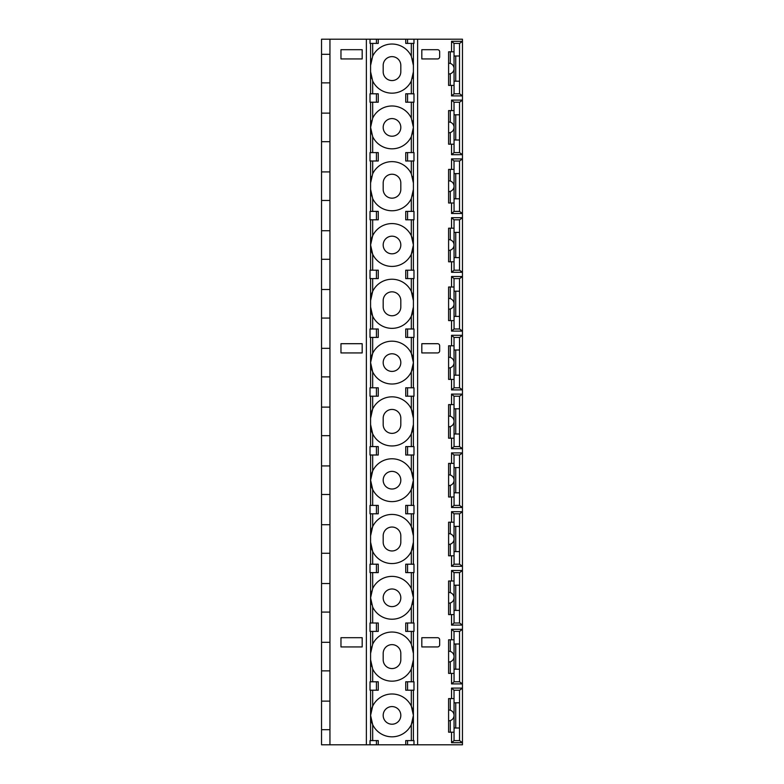 <?xml version="1.0" encoding="UTF-8"?>
<svg xmlns="http://www.w3.org/2000/svg" width="784" height="784" viewBox="0 0 784 784"><rect width="100%" height="100%" fill="white"/><g stroke="black" fill="none" stroke-linecap="round" stroke-linejoin="round"><path stroke-width="1.18" d="M321.538 729.679L321.538 39.2L329.946 39.2L329.946 744.8L321.538 744.8L321.538 729.679L329.946 729.679M451.535 51.803L451.535 41.297L462.462 41.307L462.452 39.2L407.553 39.2L407.553 43.404L405.74 43.404L405.74 39.2L407.553 39.2M405.74 39.2L329.946 39.2M405.74 744.8L413.981 744.8L413.981 740.596L405.74 740.596L405.74 744.8L329.946 744.8M413.981 744.8L417.617 744.8L417.617 39.2M451.535 41.297L454.014 43.404L459.659 43.404L462.462 41.307L462.452 744.8L417.617 744.8M362.179 646.937L362.179 637.696L340.971 637.696L340.971 646.937L362.179 646.937L362.179 637.696M362.179 352.937L362.179 343.696L340.971 343.696L340.971 352.937L362.179 352.937L362.179 343.696M362.179 58.937L362.179 49.696L340.971 49.696L340.971 58.937L362.179 58.937L362.179 49.696M421.821 646.937L421.821 637.696L421.821 646.937L437.57 646.937A2.097 2.097 0 0 0 439.667 644.84L439.667 639.803A2.097 2.097 0 0 0 437.57 637.696L421.821 637.696M421.821 352.937L421.821 343.696L421.821 352.937L437.57 352.937A2.097 2.097 0 0 0 439.667 350.84L439.667 345.803A2.097 2.097 0 0 0 437.57 343.696L421.821 343.696M421.821 58.937L421.821 49.696L421.821 58.937L437.57 58.937A2.097 2.097 0 0 0 439.667 56.84L439.667 51.803A2.097 2.097 0 0 0 437.57 49.696L421.821 49.696M454.005 43.404L454.054 68.6A5.459 5.459 0 0 1 450.271 73.794L448.595 74.059L448.595 63.141L450.271 63.406A5.459 5.459 0 0 1 454.054 68.6L454.054 93.796L451.535 95.903L451.535 85.397M451.535 110.603L451.535 100.097L454.014 102.204L454.054 127.4A5.459 5.459 0 0 1 450.271 132.594L448.595 132.859L448.595 121.941L450.271 122.206A5.459 5.459 0 0 1 454.054 127.4L454.054 152.596L451.535 154.703L451.535 144.197M451.535 169.403L451.535 158.897L454.014 161.004L454.054 186.2A5.459 5.459 0 0 1 450.271 191.394L448.595 191.659L448.595 180.741L450.271 181.006A5.459 5.459 0 0 1 454.054 186.2L454.054 211.396L451.535 213.503L451.535 202.997M451.535 228.203L451.535 217.697L454.014 219.804L454.054 245A5.459 5.459 0 0 1 450.271 250.194L448.595 250.459L448.595 239.541L450.271 239.806A5.459 5.459 0 0 1 454.054 245L454.054 270.196L451.535 272.303L451.535 261.797M451.535 287.003L451.535 276.497L454.014 278.604L454.054 303.8A5.459 5.459 0 0 1 450.271 308.994L448.595 309.259L448.595 298.341L450.271 298.606A5.459 5.459 0 0 1 454.054 303.8L454.054 328.996L451.535 331.103L451.535 320.597M451.535 345.803L451.535 335.297L454.014 337.404L454.054 362.6A5.459 5.459 0 0 1 450.271 367.794L448.595 368.059L448.595 357.141L450.271 357.406A5.459 5.459 0 0 1 454.054 362.6L454.054 387.796L451.535 389.903L451.535 379.397M451.535 404.603L451.535 394.097L454.014 396.204L454.054 421.4A5.459 5.459 0 0 1 450.271 426.594L448.595 426.859L448.595 415.941L450.271 416.206A5.459 5.459 0 0 1 454.054 421.4L454.054 446.596L451.535 448.703L451.535 438.197M451.535 463.403L451.535 452.897L454.014 455.004L454.054 480.2A5.459 5.459 0 0 1 450.271 485.394L448.595 485.659L448.595 474.741L450.271 475.006A5.459 5.459 0 0 1 454.054 480.2L454.054 505.396L451.535 507.503L451.535 496.997M451.535 522.203L451.535 511.697L454.014 513.804L454.054 539A5.459 5.459 0 0 1 450.271 544.194L448.595 544.459L448.595 533.541L450.271 533.806A5.459 5.459 0 0 1 454.054 539L454.054 564.196L451.535 566.303L451.535 555.797M451.535 581.003L451.535 570.497L454.014 572.604L454.054 597.8A5.459 5.459 0 0 1 450.271 602.994L448.595 603.259L448.595 592.341L450.271 592.606A5.459 5.459 0 0 1 454.054 597.8L454.054 622.996L451.535 625.103L451.535 614.597M451.535 639.803L451.535 629.297L454.014 631.404L454.054 656.6A5.459 5.459 0 0 1 450.271 661.794L448.595 662.059L448.595 651.141L450.271 651.406A5.459 5.459 0 0 1 454.054 656.6L454.054 681.796L451.535 683.903L451.535 673.397M451.535 698.603L451.535 688.097L454.014 690.204L454.054 715.4A5.459 5.459 0 0 1 450.271 720.594L448.595 720.859L448.595 709.941L450.271 710.206A5.459 5.459 0 0 1 454.054 715.4L454.054 740.596L451.535 742.703L451.535 732.197M413.413 93.796L413.413 43.404M413.413 152.596L413.413 102.204M413.413 211.396L413.413 161.004M413.413 270.196L413.413 219.804M413.413 328.996L413.413 278.604M413.413 387.796L413.413 337.404M413.413 446.596L413.413 396.204M413.413 505.396L413.413 455.004M413.413 564.196L413.413 513.804M413.413 622.996L413.413 572.604M413.413 681.796L413.413 631.404M413.413 740.596L413.413 690.204M411.316 740.596L411.316 724.651A21.423 21.423 0 0 1 372.674 724.651L370.577 715.4A21.423 21.423 0 0 1 411.316 706.149L413.413 715.4L411.316 724.651A21.423 21.423 0 0 0 411.316 706.149L411.316 690.204M376.438 744.8L376.438 740.596L378.26 740.596L378.26 744.8M376.438 740.596L370.019 740.596L370.019 744.8M370.577 740.596L370.577 690.204M370.577 681.796L370.577 631.404M370.577 622.996L370.577 572.604M370.577 564.196L370.577 513.804M370.577 505.396L370.577 455.004M370.577 446.596L370.577 396.204M370.577 387.796L370.577 337.404M370.577 328.996L370.577 278.604M370.577 270.196L370.577 219.804M370.577 211.396L370.577 161.004M370.577 152.596L370.577 102.204M370.577 93.796L370.577 43.404M378.26 39.2L378.26 43.404L370.019 43.404L370.019 39.2M371.587 58.957A21.423 21.423 0 0 0 370.577 65.454L372.674 56.203A21.423 21.423 0 0 1 411.316 56.203L413.413 65.454A21.423 21.423 0 0 0 412.413 58.957M371.587 78.243A21.423 21.423 0 0 1 370.577 71.746L372.674 80.997A21.423 21.423 0 0 0 411.316 80.997L413.413 71.746A21.423 21.423 0 0 1 412.413 78.243M400.82 65.454A8.82 8.82 0 0 0 392 56.634A8.82 8.82 0 0 0 383.18 65.454L383.18 71.746A8.82 8.82 0 0 0 392 80.566A8.82 8.82 0 0 0 400.82 71.746L400.82 65.454M371.587 133.888A21.423 21.423 0 0 1 370.577 127.4L372.674 118.149A21.423 21.423 0 0 1 411.316 118.149L413.413 127.4L411.316 136.651A21.423 21.423 0 0 1 372.674 136.651L370.577 127.4A21.423 21.423 0 0 1 371.587 120.912M407.553 102.204L413.981 102.204L413.981 93.796L407.553 93.796L407.553 102.204L405.74 102.204L405.74 93.796L407.553 93.796M412.413 120.912A21.423 21.423 0 0 1 412.413 133.888M371.587 176.557A21.423 21.423 0 0 0 370.577 183.054L372.674 173.803A21.423 21.423 0 0 1 411.316 173.803L413.413 183.054A21.423 21.423 0 0 0 412.413 176.557M376.438 161.004L370.019 161.004L370.019 152.596L378.26 152.596L378.26 161.004L376.438 161.004L376.438 152.596M376.438 102.204L370.019 102.204L370.019 93.796L378.26 93.796L378.26 102.204L376.438 102.204L376.438 93.796M371.587 195.843A21.423 21.423 0 0 1 370.577 189.346L372.674 198.597A21.423 21.423 0 0 0 411.316 198.597L413.413 189.346A21.423 21.423 0 0 1 412.413 195.843M400.82 183.054A8.82 8.82 0 0 0 392 174.234A8.82 8.82 0 0 0 383.18 183.054L383.18 189.346A8.82 8.82 0 0 0 392 198.166A8.82 8.82 0 0 0 400.82 189.346L400.82 183.054M372.674 219.804L372.674 235.749A21.423 21.423 0 0 1 411.316 235.749L413.413 245L411.316 254.251A21.423 21.423 0 0 1 372.674 254.251L370.577 245A21.423 21.423 0 0 1 372.674 235.749L370.577 245A21.423 21.423 0 0 0 372.674 254.251L372.674 270.196M407.553 219.804L413.981 219.804L413.981 211.396L407.553 211.396L407.553 219.804L405.74 219.804L405.74 211.396L407.553 211.396M411.316 219.804L411.316 235.749A21.423 21.423 0 0 1 411.316 254.251L411.316 270.196M372.674 278.604L372.674 291.403A21.423 21.423 0 0 0 370.577 300.654L372.674 291.403A21.423 21.423 0 0 1 411.316 291.403L413.413 300.654A21.423 21.423 0 0 0 411.316 291.403L411.316 278.604M376.438 278.604L370.019 278.604L370.019 270.196L378.26 270.196L378.26 278.604L376.438 278.604L376.438 270.196M376.438 219.804L370.019 219.804L370.019 211.396L378.26 211.396L378.26 219.804L376.438 219.804L376.438 211.396M411.316 328.996L411.316 316.197L413.413 306.946A21.423 21.423 0 0 1 372.674 316.197A21.423 21.423 0 0 1 370.577 306.946L372.674 316.197L372.674 328.996M400.82 300.654A8.82 8.82 0 0 0 392 291.834A8.82 8.82 0 0 0 383.18 300.654L383.18 306.946A8.82 8.82 0 0 0 392 315.766A8.82 8.82 0 0 0 400.82 306.946L400.82 300.654M372.674 337.404L372.674 353.349A21.423 21.423 0 0 1 411.316 353.349L413.413 362.6L411.316 371.851A21.423 21.423 0 0 1 372.674 371.851L370.577 362.6A21.423 21.423 0 0 1 372.674 353.349L370.577 362.6A21.423 21.423 0 0 0 372.674 371.851L372.674 387.796M407.553 337.404L413.981 337.404L413.981 328.996L407.553 328.996L407.553 337.404L405.74 337.404L405.74 328.996L407.553 328.996M411.316 337.404L411.316 353.349A21.423 21.423 0 0 1 411.316 371.851L411.316 387.796M372.674 396.204L372.674 409.003A21.423 21.423 0 0 0 370.577 418.254L372.674 409.003A21.423 21.423 0 0 1 411.316 409.003L413.413 418.254A21.423 21.423 0 0 0 411.316 409.003L411.316 396.204M376.438 396.204L370.019 396.204L370.019 387.796L378.26 387.796L378.26 396.204L376.438 396.204L376.438 387.796M376.438 337.404L370.019 337.404L370.019 328.996L378.26 328.996L378.26 337.404L376.438 337.404L376.438 328.996M411.316 446.596L411.316 433.797L413.413 424.546A21.423 21.423 0 0 1 372.674 433.797A21.423 21.423 0 0 1 370.577 424.546L372.674 433.797L372.674 446.596M400.82 418.254A8.82 8.82 0 0 0 392 409.434A8.82 8.82 0 0 0 383.18 418.254L383.18 424.546A8.82 8.82 0 0 0 392 433.366A8.82 8.82 0 0 0 400.82 424.546L400.82 418.254M372.674 455.004L372.674 470.949A21.423 21.423 0 0 1 411.316 470.949L413.413 480.2L411.316 489.451A21.423 21.423 0 0 1 372.674 489.451L370.577 480.2A21.423 21.423 0 0 1 372.674 470.949L370.577 480.2A21.423 21.423 0 0 0 372.674 489.451L372.674 505.396M407.553 455.004L413.981 455.004L413.981 446.596L407.553 446.596L407.553 455.004L405.74 455.004L405.74 446.596L407.553 446.596M411.316 455.004L411.316 470.949A21.423 21.423 0 0 1 411.316 489.451L411.316 505.396M372.674 513.804L372.674 526.603A21.423 21.423 0 0 0 370.577 535.854L372.674 526.603A21.423 21.423 0 0 1 411.316 526.603L413.413 535.854A21.423 21.423 0 0 0 411.316 526.603L411.316 513.804M376.438 513.804L370.019 513.804L370.019 505.396L378.26 505.396L378.26 513.804L376.438 513.804L376.438 505.396M376.438 455.004L370.019 455.004L370.019 446.596L378.26 446.596L378.26 455.004L376.438 455.004L376.438 446.596M411.316 564.196L411.316 551.397L413.413 542.146A21.423 21.423 0 0 1 372.674 551.397A21.423 21.423 0 0 1 370.577 542.146L372.674 551.397L372.674 564.196M400.82 535.854A8.82 8.82 0 0 0 392 527.034A8.82 8.82 0 0 0 383.18 535.854L383.18 542.146A8.82 8.82 0 0 0 392 550.966A8.82 8.82 0 0 0 400.82 542.146L400.82 535.854M371.587 604.288A21.423 21.423 0 0 1 370.577 597.8L372.674 588.549A21.423 21.423 0 0 1 411.316 588.549L413.413 597.8L411.316 607.051A21.423 21.423 0 0 1 372.674 607.051L370.577 597.8A21.423 21.423 0 0 1 371.587 591.312M407.553 572.604L413.981 572.604L413.981 564.196L407.553 564.196L407.553 572.604L405.74 572.604L405.74 564.196L407.553 564.196M412.413 591.312A21.423 21.423 0 0 1 412.413 604.288M371.587 646.957A21.423 21.423 0 0 0 370.577 653.454L372.674 644.203A21.423 21.423 0 0 1 411.316 644.203L413.413 653.454A21.423 21.423 0 0 0 412.413 646.957M376.438 631.404L370.019 631.404L370.019 622.996L378.26 622.996L378.26 631.404L376.438 631.404L376.438 622.996M376.438 572.604L370.019 572.604L370.019 564.196L378.26 564.196L378.26 572.604L376.438 572.604L376.438 564.196M371.587 666.243A21.423 21.423 0 0 1 370.577 659.746L372.674 668.997A21.423 21.423 0 0 0 411.316 668.997L413.413 659.746A21.423 21.423 0 0 1 412.413 666.243M400.82 653.454A8.82 8.82 0 0 0 392 644.634A8.82 8.82 0 0 0 383.18 653.454L383.18 659.746A8.82 8.82 0 0 0 392 668.566A8.82 8.82 0 0 0 400.82 659.746L400.82 653.454M407.553 690.204L413.981 690.204L413.981 681.796L407.553 681.796L407.553 690.204L405.74 690.204L405.74 681.796L407.553 681.796M372.674 740.596L372.674 724.651A21.423 21.423 0 0 1 370.577 715.4L372.674 706.149L372.674 690.204M376.438 690.204L370.019 690.204L370.019 681.796L378.26 681.796L378.26 690.204L376.438 690.204L376.438 681.796M383.18 715.4A8.82 8.82 0 0 1 392 706.58A8.82 8.82 0 0 1 400.82 715.4A8.82 8.82 0 0 1 392 724.22A8.82 8.82 0 0 1 383.18 715.4M407.553 631.404L405.74 631.404L405.74 622.996L407.553 622.996L407.553 631.404L413.981 631.404L413.981 622.996L407.553 622.996M383.18 597.8A8.82 8.82 0 0 1 392 588.98A8.82 8.82 0 0 1 400.82 597.8A8.82 8.82 0 0 1 392 606.62A8.82 8.82 0 0 1 383.18 597.8M407.553 513.804L405.74 513.804L405.74 505.396L407.553 505.396L407.553 513.804L413.981 513.804L413.981 505.396L407.553 505.396M383.18 480.2A8.82 8.82 0 0 1 392 471.38A8.82 8.82 0 0 1 400.82 480.2A8.82 8.82 0 0 1 392 489.02A8.82 8.82 0 0 1 383.18 480.2M407.553 396.204L405.74 396.204L405.74 387.796L407.553 387.796L407.553 396.204L413.981 396.204L413.981 387.796L407.553 387.796M383.18 362.6A8.82 8.82 0 0 1 392 353.78A8.82 8.82 0 0 1 400.82 362.6A8.82 8.82 0 0 1 392 371.42A8.82 8.82 0 0 1 383.18 362.6M407.553 278.604L405.74 278.604L405.74 270.196L407.553 270.196L407.553 278.604L413.981 278.604L413.981 270.196L407.553 270.196M383.18 245A8.82 8.82 0 0 1 392 236.18A8.82 8.82 0 0 1 400.82 245A8.82 8.82 0 0 1 392 253.82A8.82 8.82 0 0 1 383.18 245M407.553 161.004L405.74 161.004L405.74 152.596L407.553 152.596L407.553 161.004L413.981 161.004L413.981 152.596L407.553 152.596M383.18 127.4A8.82 8.82 0 0 1 392 118.58A8.82 8.82 0 0 1 400.82 127.4A8.82 8.82 0 0 1 392 136.22A8.82 8.82 0 0 1 383.18 127.4M413.981 39.2L413.981 43.404L407.553 43.404M451.535 95.903L462.462 95.893L459.659 93.796L454.005 93.796M459.532 43.404L459.532 81.203L454.054 81.203M459.532 81.203L459.532 93.796M455.739 81.203L455.739 55.997M454.054 51.803L450.271 51.803L450.271 63.406M450.271 51.803L448.595 51.803L448.595 63.141M454.054 85.397L448.595 85.397L448.595 74.059M450.271 73.794L450.271 85.397M459.532 55.997L454.054 55.997M451.535 100.097L462.462 100.107L459.659 102.204L454.005 102.204M459.532 102.204L459.532 152.596L462.462 154.693L451.535 154.703M459.532 152.596L454.005 152.596M459.532 140.003L454.054 140.003M455.739 140.003L455.739 114.797M454.054 110.603L450.271 110.603L450.271 122.206M450.271 110.603L448.595 110.603L448.595 121.941M454.054 144.197L448.595 144.197L448.595 132.859M450.271 132.594L450.271 144.197M459.532 114.797L454.054 114.797M451.535 158.897L462.462 158.907L459.659 161.004L454.005 161.004M459.532 161.004L459.532 211.396L462.462 213.493L451.535 213.503M459.532 211.396L454.005 211.396M459.532 198.803L454.054 198.803M455.739 198.803L455.739 173.597M454.054 169.403L450.271 169.403L450.271 181.006M450.271 169.403L448.595 169.403L448.595 180.741M454.054 202.997L448.595 202.997L448.595 191.659M450.271 191.394L450.271 202.997M459.532 173.597L454.054 173.597M451.535 217.697L462.462 217.707L459.659 219.804L454.005 219.804M459.532 219.804L459.532 270.196L462.462 272.293L451.535 272.303M459.532 270.196L454.005 270.196M459.532 257.603L454.054 257.603M455.739 257.603L455.739 232.397M454.054 228.203L450.271 228.203L450.271 239.806M450.271 228.203L448.595 228.203L448.595 239.541M454.054 261.797L448.595 261.797L448.595 250.459M450.271 250.194L450.271 261.797M459.532 232.397L454.054 232.397M451.535 276.497L462.462 276.507L459.659 278.604L454.005 278.604M459.532 278.604L459.532 328.996L462.462 331.093L451.535 331.103M459.532 328.996L454.005 328.996M459.532 316.403L454.054 316.403M455.739 316.403L455.739 291.197M454.054 287.003L450.271 287.003L450.271 298.606M450.271 287.003L448.595 287.003L448.595 298.341M454.054 320.597L448.595 320.597L448.595 309.259M450.271 308.994L450.271 320.597M459.532 291.197L454.054 291.197M451.535 335.297L462.462 335.307L459.659 337.404L454.005 337.404M459.532 337.404L459.532 387.796L462.462 389.893L451.535 389.903M459.532 387.796L454.005 387.796M459.532 375.203L454.054 375.203M455.739 375.203L455.739 349.997M454.054 345.803L450.271 345.803L450.271 357.406M450.271 345.803L448.595 345.803L448.595 357.141M454.054 379.397L448.595 379.397L448.595 368.059M450.271 367.794L450.271 379.397M459.532 349.997L454.054 349.997M451.535 394.097L462.462 394.107L459.659 396.204L454.005 396.204M459.532 396.204L459.532 446.596L462.462 448.693L451.535 448.703M459.532 446.596L454.005 446.596M459.532 434.003L454.054 434.003M455.739 434.003L455.739 408.797M454.054 404.603L450.271 404.603L450.271 416.206M450.271 404.603L448.595 404.603L448.595 415.941M454.054 438.197L448.595 438.197L448.595 426.859M450.271 426.594L450.271 438.197M459.532 408.797L454.054 408.797M451.535 452.897L462.462 452.907L459.659 455.004L454.005 455.004M459.532 455.004L459.532 505.396L462.462 507.493L451.535 507.503M459.532 505.396L454.005 505.396M459.532 492.803L454.054 492.803M455.739 492.803L455.739 467.597M454.054 463.403L450.271 463.403L450.271 475.006M450.271 463.403L448.595 463.403L448.595 474.741M454.054 496.997L448.595 496.997L448.595 485.659M450.271 485.394L450.271 496.997M459.532 467.597L454.054 467.597M451.535 511.697L462.462 511.707L459.659 513.804L454.005 513.804M459.532 513.804L459.532 564.196L462.462 566.293L451.535 566.303M459.532 564.196L454.005 564.196M459.532 551.603L454.054 551.603M455.739 551.603L455.739 526.397M454.054 522.203L450.271 522.203L450.271 533.806M450.271 522.203L448.595 522.203L448.595 533.541M454.054 555.797L448.595 555.797L448.595 544.459M450.271 544.194L450.271 555.797M459.532 526.397L454.054 526.397M451.535 570.497L462.462 570.507L459.659 572.604L454.005 572.604M459.532 572.604L459.532 622.996L462.462 625.093L451.535 625.103M459.532 622.996L454.005 622.996M459.532 610.403L454.054 610.403M455.739 610.403L455.739 585.197M454.054 581.003L450.271 581.003L450.271 592.606M450.271 581.003L448.595 581.003L448.595 592.341M454.054 614.597L448.595 614.597L448.595 603.259M450.271 602.994L450.271 614.597M459.532 585.197L454.054 585.197M451.535 629.297L462.462 629.307L459.659 631.404L454.005 631.404M459.532 631.404L459.532 681.796L462.462 683.893L451.535 683.903M459.532 681.796L454.005 681.796M459.532 669.203L454.054 669.203M455.739 669.203L455.739 643.997M454.054 639.803L450.271 639.803L450.271 651.406M450.271 639.803L448.595 639.803L448.595 651.141M454.054 673.397L448.595 673.397L448.595 662.059M450.271 661.794L450.271 673.397M459.532 643.997L454.054 643.997M451.535 688.097L462.462 688.107L459.659 690.204L454.005 690.204M459.532 690.204L459.532 740.596L462.462 742.693L451.535 742.703M459.532 740.596L454.005 740.596M459.532 728.003L454.054 728.003M455.739 728.003L455.739 702.797M454.054 698.603L450.271 698.603L450.271 710.206M450.271 698.603L448.595 698.603L448.595 709.941M454.054 732.197L448.595 732.197L448.595 720.859M450.271 720.594L450.271 732.197M459.532 702.797L454.054 702.797M321.538 54.321L329.946 54.321M321.538 82.879L329.946 82.879M321.538 113.121L329.946 113.121M321.538 141.679L329.946 141.679M321.538 171.921L329.946 171.921M321.538 200.479L329.946 200.479M321.538 230.721L329.946 230.721M321.538 259.279L329.946 259.279M321.538 289.521L329.946 289.521M321.538 318.079L329.946 318.079M321.538 348.321L329.946 348.321M321.538 376.879L329.946 376.879M321.538 407.121L329.946 407.121M321.538 435.679L329.946 435.679M321.538 465.921L329.946 465.921M321.538 494.479L329.946 494.479M321.538 524.721L329.946 524.721M321.538 553.279L329.946 553.279M321.538 583.521L329.946 583.521M321.538 612.079L329.946 612.079M321.538 642.321L329.946 642.321M321.538 670.879L329.946 670.879M321.538 701.121L329.946 701.121M407.553 740.596L407.553 744.8M366.373 744.8L366.373 39.2M376.438 43.404L376.438 39.2M372.674 43.404L372.674 56.203M411.316 43.404L411.316 56.203M411.316 80.997L411.316 93.796M411.316 102.204L411.316 118.149M372.674 102.204L372.674 118.149M372.674 80.997L372.674 93.796M372.674 161.004L372.674 173.803M372.674 136.651L372.674 152.596M411.316 136.651L411.316 152.596M411.316 161.004L411.316 173.803M411.316 198.597L411.316 211.396M372.674 198.597L372.674 211.396M411.316 572.604L411.316 588.549M372.674 572.604L372.674 588.549M372.674 631.404L372.674 644.203M372.674 607.051L372.674 622.996M411.316 607.051L411.316 622.996M411.316 631.404L411.316 644.203M411.316 668.997L411.316 681.796M372.674 668.997L372.674 681.796"/></g></svg>
